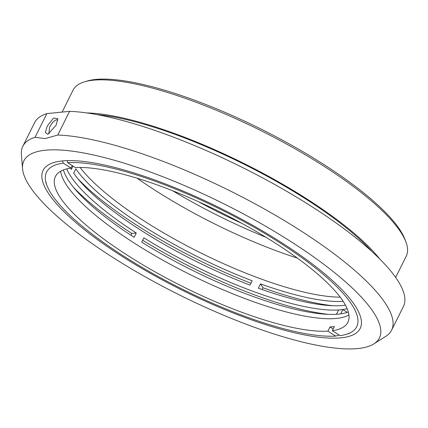 <?xml version="1.0" encoding="UTF-8"?>
<svg xmlns="http://www.w3.org/2000/svg" width="428" height="428" viewBox="0 0 428 428"><rect width="100%" height="100%" fill="white"/><g stroke="black" fill="none" stroke-linecap="round" stroke-linejoin="round"><path stroke-width="0.64" d="M49.199 133.686L48.872 133.541L49.632 127.073C51.965 122.799 54.319 120.348 56.694 119.717L57.801 120.129M56.084 125.27L57.812 118.631L53.532 118.091L47.16 126.158L45.4 132.557L47.85 134.333L56.084 125.27M46.861 113.613L69.571 111.35L57.769 135.029L45.208 138.57L35.059 137.292L46.861 113.613A206.039 52.59 -153.5 0 0 34.625 122.622L22.823 146.301A206.039 52.59 -153.5 0 0 21.4 154.551L22.55 168.712A198.608 50.691 -153.5 0 0 158.606 284.181A198.608 50.691 -153.5 0 0 357.878 348.553A198.608 50.691 -153.5 0 0 373.874 343.877A198.608 50.691 -153.5 0 0 289.398 240.632A198.608 50.691 -153.5 0 0 45.438 150.212A198.608 50.691 -153.5 0 0 22.55 168.712M373.874 343.877L385.874 336.274A206.039 52.59 -153.5 0 0 391.609 330.17A206.039 52.59 -153.5 0 0 298.236 229.162A206.039 52.59 -153.5 0 0 57.769 135.029M35.059 137.292A206.039 52.59 -153.5 0 0 22.823 146.301M391.609 330.17L403.411 306.496A206.039 52.59 -153.5 0 0 288.258 192.215A206.039 52.59 -153.5 0 0 69.571 111.35M372.173 251.771A183.708 46.893 -153.5 0 0 304.345 198.111A183.708 46.893 -153.5 0 0 97.135 114.64M86.718 112.928A186.121 47.508 26.5 0 1 244.383 163.689A186.121 47.508 26.5 0 1 379.807 259.058M62.14 112.088L73.113 90.078A186.121 47.508 26.5 0 1 84.621 81.796A186.121 47.508 26.5 0 1 93.283 80.186A186.121 47.508 26.5 0 1 270.662 135.58A186.121 47.508 26.5 0 1 405.931 241.997A186.121 47.508 26.5 0 1 406.247 256.169L395.654 277.414M405.931 241.997L405.006 239.514A184.11 46.994 -153.5 0 0 271.197 134.242A184.11 46.994 -153.5 0 0 95.733 79.448A184.11 46.994 -153.5 0 0 87.162 81.042L84.621 81.796M198.426 201.684A163.384 41.703 -153.5 0 0 241.697 223.256M172.693 190.77A176.181 44.967 -153.5 0 0 265.9 237.24M62.317 160.928A177.144 45.218 26.5 0 1 231.147 213.647A177.144 45.218 26.5 0 1 359.895 314.938A177.144 45.218 26.5 0 1 340.998 337.836A177.144 45.218 26.5 0 1 131.754 262.385A177.144 45.218 26.5 0 1 54.072 162.458A177.144 45.218 26.5 0 1 62.317 160.928M137.142 178.225A174.571 44.56 -153.5 0 0 297.316 258.084M348.927 314.976A163.384 41.703 26.5 0 1 336.424 318.427A163.384 41.703 26.5 0 1 135.73 244.046A163.384 41.703 26.5 0 1 60.642 171.248A163.384 41.703 26.5 0 0 173.618 266.077A163.384 41.703 26.5 0 0 336.424 318.427A163.384 41.703 26.5 0 0 348.927 314.976M67.105 160.623L67.635 162.672L75.43 167.616A163.384 41.703 26.5 0 1 273.84 242.184A163.384 41.703 26.5 0 1 347.878 322.284A163.384 41.703 26.5 0 1 332.337 330.705L334.418 326.521A163.384 41.703 26.5 0 1 332.256 326.783A163.384 41.703 26.5 0 1 329.977 326.965L327.891 331.144A163.384 41.703 26.5 0 1 129.481 256.581A163.384 41.703 26.5 0 1 55.442 176.48A163.384 41.703 26.5 0 1 70.984 168.06L63.194 163.111A173.281 44.228 -153.5 0 0 46.871 185.254A173.281 44.228 -153.5 0 0 170.59 283.175A173.281 44.228 -153.5 0 0 335.68 336.092L327.891 331.144M332.337 330.705L340.126 335.648A173.281 44.228 -153.5 0 0 346.027 334.407A173.281 44.228 -153.5 0 0 272.074 237.904A173.281 44.228 -153.5 0 0 67.635 162.672M338.821 335.151L335.68 336.092M333.182 329.004L329.977 326.965M63.194 163.111L62.616 160.896M72.22 165.577L70.984 168.06M80.122 167.482A163.384 41.703 -153.5 0 0 200.063 252.579A163.384 41.703 -153.5 0 0 340.207 297.155M347.242 312.36L342.865 309.578L340.736 313.847M336.462 314.28L338.596 310.006L340.731 309.792A163.384 41.703 26.5 0 1 143.867 237.818L141.716 242.136A163.384 41.703 -153.5 0 0 338.575 314.109A163.384 41.703 -153.5 0 0 348.301 311.975M342.865 309.578L340.731 309.792A163.384 41.703 26.5 0 0 347.151 308.7M328.33 314.361A173.442 44.271 26.5 0 1 142.647 240.258M332.631 305.726A173.442 44.271 26.5 0 1 262.99 287.744L260.534 283.876L258.384 288.194A163.384 41.703 -153.5 0 0 342.882 305.474A163.384 41.703 -153.5 0 0 345.444 305.153M262.99 287.744L262.102 289.521M343.144 301.312A163.384 41.703 26.5 0 1 260.534 283.876M73.022 166.091L71.342 169.461A163.384 41.703 -153.5 0 1 70.588 168.118M63.419 169.937A163.384 41.703 -153.5 0 0 134.119 237.31L136.27 232.993L131.824 233.437A173.442 44.271 26.5 0 1 73.53 187.325M130.931 235.229L131.824 233.437M136.27 232.993A163.384 41.703 26.5 0 1 66.725 168.889M250.92 283.224A173.442 44.271 26.5 0 1 77.837 178.69M252.146 280.768L249.995 285.085A163.384 41.703 -153.5 0 1 73.696 173.174L75.847 168.857A163.384 41.703 26.5 0 0 252.146 280.768M346.027 334.407L349.28 333.439M45.684 182.071L46.871 185.254"/></g></svg>
